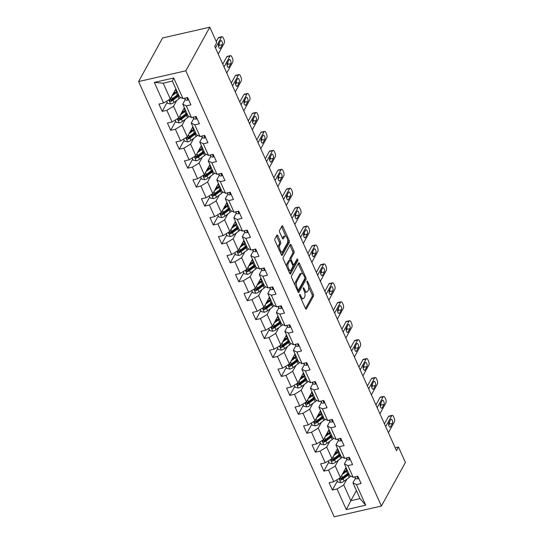 <?xml version="1.0" encoding="UTF-8"?>
<svg xmlns="http://www.w3.org/2000/svg" width="544" height="544" viewBox="0 0 544 544"><rect width="100%" height="100%" fill="white"/><g stroke="black" fill="none" stroke-linecap="round" stroke-linejoin="round"><path stroke-width="0.82" d="M299.69 294.481A0.993 0.422 77.1 0 0 299.785 295.814L305.476 308.475A1.414 0.598 77.1 0 0 306.184 309.142A1.414 0.598 77.1 0 0 306.401 308.951L313.466 296.113A1.414 0.598 77.1 0 0 313.324 294.209L307.632 281.547A0.993 0.422 77.1 0 0 307.136 281.085A0.993 0.422 77.1 0 0 306.986 281.214A0.993 0.422 77.1 0 0 307.088 282.547L307.822 284.186A4.536 1.918 77.1 0 1 308.278 290.278L307.693 291.353A4.536 1.918 77.1 0 1 306.986 291.965A4.536 1.918 77.1 0 1 304.722 289.823L303.987 288.184A0.993 0.422 77.1 0 0 303.491 287.715A0.993 0.422 77.1 0 0 303.334 287.851A0.993 0.422 77.1 0 0 303.436 289.184L304.171 290.822A4.536 1.918 77.1 0 1 304.633 296.915L304.042 297.983A4.536 1.918 77.1 0 1 303.334 298.595A4.536 1.918 77.1 0 1 301.07 296.453L300.336 294.814A0.993 0.422 77.1 0 0 299.839 294.345A0.993 0.422 77.1 0 0 299.69 294.481M277.807 235.715A1.414 0.598 77.1 0 0 277.093 235.049A1.414 0.598 77.1 0 0 276.876 235.239L274.897 238.843A1.414 0.598 77.1 0 0 275.04 240.747L281.357 254.803A1.414 0.598 77.1 0 0 282.064 255.469A1.414 0.598 77.1 0 0 282.282 255.279L289.347 242.44A1.414 0.598 77.1 0 0 289.204 240.536L282.887 226.481A1.414 0.598 77.1 0 0 282.18 225.814A1.414 0.598 77.1 0 0 281.955 226.005L279.562 230.357A1.414 0.598 77.1 0 0 279.704 232.261L282.411 238.272A1.414 0.598 77.1 0 0 283.118 238.945A1.414 0.598 77.1 0 0 283.336 238.755L284.526 236.592A3.794 1.605 77.1 0 1 285.117 236.082A3.794 1.605 77.1 0 1 287.3 238.619A3.794 1.605 77.1 0 1 287.388 242.971L282.737 251.423A3.794 1.605 77.1 0 1 282.152 251.933A3.794 1.605 77.1 0 1 279.97 249.397A3.794 1.605 77.1 0 1 279.874 245.045L280.65 243.637A1.414 0.598 77.1 0 0 280.507 241.733L277.807 235.715L276.529 236.008A1.414 0.598 77.1 0 0 276.495 235.933M381.419 506.029L405.402 462.427L398.473 447.018L396.474 450.65L214.73 46.247L216.73 42.616L209.8 27.2L185.817 70.795L381.419 506.029L334.2 516.8L138.598 81.573L185.817 70.795M291.543 275.89A1.414 0.598 77.1 0 0 291.686 277.794L298.01 291.856A1.414 0.598 77.1 0 0 298.717 292.522A1.414 0.598 77.1 0 0 298.935 292.332L306 279.494A1.414 0.598 77.1 0 0 305.857 277.59L299.533 263.534A1.414 0.598 77.1 0 0 298.826 262.861A1.414 0.598 77.1 0 0 298.608 263.051L291.543 275.89M289.68 273.326L283.363 259.27A1.414 0.598 77.1 0 1 283.22 257.366L290.285 244.528A1.414 0.598 77.1 0 1 290.503 244.338A1.414 0.598 77.1 0 1 291.21 245.004L293.916 251.022A1.414 0.598 77.1 0 1 294.059 252.926L291.196 258.135A1.414 0.598 77.1 0 0 291.339 260.039L293.128 264.03A1.414 0.598 77.1 0 0 293.835 264.697A1.414 0.598 77.1 0 0 294.059 264.506L297.038 259.087A0.993 0.422 77.1 0 1 297.194 258.951A0.993 0.422 77.1 0 1 297.765 259.617A0.993 0.422 77.1 0 1 297.792 260.753L290.612 273.809A1.414 0.598 77.1 0 1 290.387 273.999A1.414 0.598 77.1 0 1 289.68 273.326M167.178 102.326L162.194 111.377L166.852 110.316L172.094 121.965L167.436 123.032L170.707 130.315L175.365 129.248L180.601 140.903L175.943 141.964L179.214 149.246L183.872 148.186L189.108 159.834L184.45 160.895L187.721 168.178L192.379 167.117L197.622 178.765L192.964 179.833L196.234 187.116L200.892 186.048L206.128 197.703L201.47 198.764L204.741 206.047L209.399 204.986L214.635 216.634L209.977 217.695L213.255 224.978L217.906 223.917L223.149 235.572L218.491 236.633L221.762 243.916L226.42 242.848L231.656 254.504L226.998 255.564L230.268 262.847L234.926 261.786L240.162 273.435L235.504 274.502L238.782 281.778L243.44 280.718L248.676 292.373L244.018 293.434L247.289 300.716L251.947 299.649L257.183 311.304L252.525 312.365L255.796 319.648L260.454 318.587L265.69 330.235L261.032 331.303L264.309 338.579L268.967 337.518L274.203 349.173L269.545 350.234L272.816 357.517L277.474 356.456L282.71 368.104L278.052 369.165L281.323 376.448L285.981 375.387L291.217 387.036L286.559 388.103L289.836 395.386L294.494 394.318L299.73 405.974L295.072 407.034L298.343 414.317L303.001 413.256L308.237 424.905L303.579 425.966L306.85 433.248L311.508 432.188L316.744 443.836L312.086 444.904L315.364 452.186L320.022 451.119L325.258 462.774L320.6 463.835L323.87 471.118L328.528 470.057L333.764 481.705L329.106 482.766L332.377 490.049L337.035 488.988L346.31 509.619L365.704 505.192L360.019 498.596L352.927 482.82L355.47 478.196M162.194 111.377L158.923 104.094L163.581 103.034L154.312 82.402L173.706 77.976L182.981 98.607L187.639 97.546L190.91 104.829L186.252 105.89L191.488 117.545L196.146 116.477L199.417 123.76L194.759 124.821L199.995 136.476L204.653 135.415L207.93 142.698L203.272 143.759L208.508 155.407L213.166 154.346L216.437 161.629L211.779 162.69L217.015 174.345L221.673 173.278L224.944 180.56L220.286 181.628L225.522 193.276L230.18 192.216L233.458 199.498L228.8 200.559L234.036 212.208L238.694 211.147L241.964 218.43L237.306 219.49L242.542 231.146L247.2 230.078L250.471 237.361L245.813 238.428L251.049 250.077L255.707 249.016L258.985 256.299L254.327 257.36L259.563 269.008L264.221 267.947L267.492 275.23L262.834 276.291L268.07 287.946L272.728 286.878L275.998 294.161L271.34 295.229L276.576 306.877L281.234 305.816L284.512 313.099L279.854 314.16L285.09 325.808L289.748 324.748L293.019 332.03L288.361 333.091L293.597 344.746L298.255 343.686L301.526 350.962L296.868 352.029L302.104 363.678L306.762 362.617L310.039 369.9L305.381 370.96L310.617 382.616L315.275 381.548L318.546 388.831L313.888 389.892L319.124 401.547L323.782 400.486L327.053 407.762L322.395 408.83L327.631 420.478L332.289 419.417L335.566 426.7L330.908 427.761L336.144 439.416L340.802 438.348L344.073 445.631L339.415 446.692L344.651 458.347L349.309 457.286L352.58 464.569L347.922 465.63L353.158 477.278L357.816 476.218L361.094 483.5L356.436 484.561L365.704 505.192M184.368 107.76L178.792 117.898L173.556 106.243L176.766 100.416M185.293 99.525L182.743 104.149L187.979 115.797L191.488 117.545M173.556 106.243L166.852 110.316M178.792 117.898L172.094 121.965M186.252 105.89L182.743 104.149M192.882 126.698L187.306 136.83L182.07 125.181L185.273 119.347M193.8 118.456L191.257 123.08L196.493 134.735L199.995 136.476M182.07 125.181L175.365 129.248M187.306 136.83L180.601 140.903M194.759 124.821L191.257 123.08M201.389 145.629L195.813 155.761L190.577 144.112L193.78 138.285M202.307 137.394L199.764 142.018L205 153.666L208.508 155.407M190.577 144.112L183.872 148.186M195.813 155.761L189.108 159.834M203.272 143.759L199.764 142.018M209.896 164.56L204.32 174.699L199.084 163.044L202.293 157.216M210.82 156.325L208.27 160.949L213.513 172.598L217.015 174.345M199.084 163.044L192.379 167.117M204.32 174.699L197.622 178.765M211.779 162.69L208.27 160.949M218.409 183.498L212.833 193.63L207.597 181.982L210.8 176.147M219.327 175.256L216.784 179.88L222.02 191.536L225.522 193.276M207.597 181.982L200.892 186.048M212.833 193.63L206.128 197.703M220.286 181.628L216.784 179.88M226.916 202.429L221.34 212.561L216.104 200.913L219.314 195.085M227.834 194.194L225.291 198.818L230.527 210.467L234.036 212.208M216.104 200.913L209.399 204.986M221.34 212.561L214.635 216.634M228.8 200.559L225.291 198.818M235.423 221.36L229.847 231.499L224.611 219.844L227.82 214.016M236.348 213.126L233.798 217.75L239.04 229.405L242.542 231.146M224.611 219.844L217.906 223.917M229.847 231.499L223.149 235.572M237.306 219.49L233.798 217.75M243.936 240.298L238.36 250.43L233.124 238.782L236.327 232.954M244.854 232.057L242.311 236.681L247.547 248.336L251.049 250.077M233.124 238.782L226.42 242.848M238.36 250.43L231.656 254.504M245.813 238.428L242.311 236.681M252.443 259.23L246.867 269.368L241.631 257.713L244.841 251.886M253.361 250.995L250.818 255.619L256.054 267.267L259.563 269.008M241.631 257.713L234.926 261.786M246.867 269.368L240.162 273.435M254.327 257.36L250.818 255.619M260.95 278.168L255.374 288.3L250.138 276.644L253.348 270.817M261.875 269.926L259.325 274.55L264.568 286.205L268.07 287.946M250.138 276.644L243.44 280.718M255.374 288.3L248.676 292.373M262.834 276.291L259.325 274.55M269.464 297.099L263.888 307.231L258.652 295.582L261.854 289.755M270.382 288.857L267.838 293.488L273.074 305.136L276.576 306.877M258.652 295.582L251.947 299.649M263.888 307.231L257.183 311.304M271.34 295.229L267.838 293.488M277.97 316.03L272.394 326.169L267.158 314.514L270.368 308.686M278.888 307.795L276.345 312.419L281.581 324.068L285.09 325.808M267.158 314.514L260.454 318.587M272.394 326.169L265.69 330.235M279.854 314.16L276.345 312.419M286.477 334.968L280.901 345.1L275.665 333.452L278.875 327.617M287.402 326.726L284.852 331.35L290.095 343.006L293.597 344.746M275.665 333.452L268.967 337.518M280.901 345.1L274.203 349.173M288.361 333.091L284.852 331.35M294.991 353.899L289.415 364.031L284.179 352.383L287.382 346.555M295.909 345.658L293.366 350.288L298.602 361.937L302.104 363.678M284.179 352.383L277.474 356.456M289.415 364.031L282.71 368.104M296.868 352.029L293.366 350.288M303.498 372.83L297.922 382.969L292.686 371.314L295.895 365.486M304.416 364.596L301.872 369.22L307.108 380.868L310.617 382.616M292.686 371.314L285.981 375.387M297.922 382.969L291.217 387.036M305.381 370.96L301.872 369.22M312.004 391.768L306.428 401.9L301.192 390.252L304.402 384.418M312.929 383.527L310.386 388.151L315.622 399.806L319.124 401.547M301.192 390.252L294.494 394.318M306.428 401.9L299.73 405.974M313.888 389.892L310.386 388.151M320.518 410.7L314.942 420.832L309.706 409.183L312.909 403.356M321.436 402.465L318.893 407.089L324.129 418.737L327.631 420.478M309.706 409.183L303.001 413.256M314.942 420.832L308.237 424.905M322.395 408.83L318.893 407.089M329.025 429.631L323.449 439.77L318.213 428.114L321.422 422.287M329.943 421.396L327.4 426.02L332.636 437.668L336.144 439.416M318.213 428.114L311.508 432.188M323.449 439.77L316.744 443.836M330.908 427.761L327.4 426.02M337.532 448.569L331.956 458.701L326.72 447.052L329.929 441.218M338.456 440.327L335.913 444.951L341.149 456.606L344.651 458.347M326.72 447.052L320.022 451.119M331.956 458.701L325.258 462.774M339.415 446.692L335.913 444.951M346.045 467.5L340.469 477.632L335.233 465.984L338.436 460.156M346.963 459.265L344.42 463.889L349.656 475.538L353.158 477.278M335.233 465.984L328.528 470.057M340.469 477.632L333.764 481.705M347.922 465.63L344.42 463.889M356.408 490.559L350.832 500.698L343.74 484.915L346.95 479.087M343.74 484.915L337.035 488.988M360.019 498.596L350.832 500.698L346.31 509.619M356.436 484.561L352.927 482.82M209.8 27.2L162.581 37.971L138.598 81.573M398.473 447.018L395.182 447.766M182.981 98.607L179.472 96.866L172.38 81.09L163.193 83.184L170.286 98.96L175.862 88.828M173.706 77.976L172.38 81.09M163.193 83.184L154.312 82.402M170.286 98.96L163.581 103.034M337.362 480.998L332.377 490.049M328.848 462.067L323.87 471.118M320.341 443.129L315.364 452.186M311.834 424.198L306.85 433.248M303.321 405.266L298.343 414.317M294.814 386.328L289.836 395.386M286.307 367.397L281.323 376.448M277.794 348.459L272.816 357.517M269.287 329.528L264.309 338.579M260.78 310.597L255.796 319.648M252.266 291.659L247.289 300.716M243.76 272.728L238.782 281.778M235.253 253.796L230.268 262.847M226.739 234.858L221.762 243.916M218.232 215.927L213.255 224.978M209.726 196.996L204.741 206.047M201.212 178.058L196.234 187.116M192.705 159.127L187.721 168.178M184.198 140.196L179.214 149.246M175.685 121.258L170.707 130.315M301.002 298.513A4.536 1.918 77.1 0 0 302.063 298.887L303.334 298.595M304.538 291.781A4.536 1.918 77.1 0 0 305.708 292.25L306.986 291.965M305.51 308.543L312.188 296.405A1.414 0.598 77.1 0 0 312.045 294.501L308.577 286.776M302.736 273.782L298.262 263.82A1.414 0.598 77.1 0 0 298.228 263.752M298.044 291.924L304.722 279.786A1.414 0.598 77.1 0 0 304.803 278.63M297.969 289.544A0.993 0.422 77.1 0 0 298.466 290.013A0.993 0.422 77.1 0 0 298.615 289.877L304.817 278.61A0.993 0.422 77.1 0 0 304.715 277.277L303.94 275.55A4.536 1.918 77.1 0 0 301.675 273.408A4.536 1.918 77.1 0 0 300.968 274.02L296.732 281.724A4.536 1.918 77.1 0 0 297.194 287.817L297.969 289.544L297.065 289.748M301.675 273.408L300.397 273.7A4.536 1.918 77.1 0 0 299.696 274.312L300.968 274.02M295.161 285.518A4.536 1.918 77.1 0 1 295.46 282.016L299.696 274.312M286.681 266.655A3.794 1.605 77.1 0 1 286.946 263.826L288.218 263.534A3.794 1.605 77.1 0 0 288.313 267.886A3.794 1.605 77.1 0 0 290.496 270.422A3.794 1.605 77.1 0 0 291.088 269.912L292.726 266.934A1.414 0.598 77.1 0 0 292.584 265.03L290.788 261.038A1.414 0.598 77.1 0 0 290.081 260.365L290.061 260.331A1.414 0.598 77.1 0 1 289.918 258.427L292.781 253.218A1.414 0.598 77.1 0 0 292.638 251.314L289.932 245.296A1.414 0.598 77.1 0 0 289.898 245.222M289.714 273.401L296.514 261.045A0.993 0.422 77.1 0 0 296.521 260.025M288.381 270.443A3.794 1.605 77.1 0 0 289.218 270.708L290.496 270.422M286.946 263.826L288.585 260.848A1.414 0.598 77.1 0 1 288.803 260.658L290.081 260.365A1.414 0.598 77.1 0 0 289.857 260.556L288.218 263.534M278.324 248.05A3.794 1.605 77.1 0 1 278.603 245.337L279.378 243.93A1.414 0.598 77.1 0 0 279.235 242.026L276.529 236.008M280.092 251.994A3.794 1.605 77.1 0 0 280.874 252.219L282.152 251.933M285.117 236.082L283.839 236.375A3.794 1.605 77.1 0 0 283.247 236.885L284.526 236.592M282.445 238.347L283.247 236.885M285.899 236.314L281.608 226.773A1.414 0.598 77.1 0 0 281.574 226.698M281.391 254.878L288.068 242.733A1.414 0.598 77.1 0 0 287.926 240.829L287.667 240.258M336.838 479.842L337.824 482.025L340.918 482.657A3.828 1.489 -24.2 0 0 344.162 481.154L349.214 477.408A11.05 4.298 -24.2 0 0 350.785 476.102M344.944 471.464A5.27 2.047 155.8 0 1 343.883 471.424M342.169 474.538L346.487 471.335A11.05 4.298 -24.2 0 0 347.432 470.587M343.114 472.818L345.386 471.138A9.173 3.563 -24.2 0 0 347.031 469.703M348.466 472.892A11.05 4.298 155.8 0 1 347.521 473.64L342.468 477.394A3.828 1.489 155.8 0 1 340.231 478.584C339.402 479.414 339.619 479.896 340.891 480.039A3.828 1.489 -24.2 0 0 343.121 478.849L348.18 475.102A11.05 4.298 -24.2 0 0 349.126 474.354M346.766 469.975L346.317 468.976A9.173 3.563 155.8 0 1 346.691 468.948M348.724 473.47A9.173 3.563 155.8 0 1 347.079 474.898L342.02 478.645A1.952 0.755 155.8 0 1 341.462 478.999L340.891 480.039M345.726 468.078L346.283 468.037M346.317 468.976L345.188 469.057M340.231 478.584L339.762 478.965M385.689 426.659L391.68 415.772A2.89 1.224 77.1 0 1 392.129 415.385A2.89 1.224 77.1 0 1 393.57 416.752L394.114 417.962A2.89 1.224 77.1 0 1 394.407 421.845L388.416 432.725M392.129 415.385L388.933 416.112A2.89 1.224 -102.9 0 0 388.484 416.5L384.438 423.864M358.686 478.156L358.02 478.754A3.828 1.489 155.8 0 1 355.735 478.516L354.477 476.979M390.728 419.485A2.312 0.979 -102.9 0 1 391.088 419.172A2.312 0.979 -102.9 0 1 392.421 420.716A2.312 0.979 -102.9 0 1 392.476 423.368L390.558 426.856A2.312 0.979 -102.9 0 1 390.198 427.162A2.312 0.979 -102.9 0 1 388.865 425.619A2.312 0.979 -102.9 0 1 388.81 422.974L390.728 419.485M389.368 421.954A2.312 0.979 -102.9 0 1 389.286 424.096L388.729 425.109M328.331 460.904L329.31 463.094L332.411 463.719A3.828 1.489 -24.2 0 0 335.655 462.223L340.707 458.47A11.05 4.298 -24.2 0 0 342.271 457.164M336.437 452.526A5.27 2.047 155.8 0 1 335.376 452.492M333.662 455.607L337.98 452.404A11.05 4.298 -24.2 0 0 338.926 451.656M334.608 453.886L336.879 452.2A9.173 3.563 -24.2 0 0 338.524 450.772M339.959 453.961A11.05 4.298 155.8 0 1 339.014 454.709L333.962 458.456A3.828 1.489 155.8 0 1 331.724 459.653C330.895 460.482 331.112 460.965 332.377 461.108A3.828 1.489 -24.2 0 0 334.614 459.918L339.667 456.164A11.05 4.298 -24.2 0 0 340.612 455.416M338.259 451.044L337.804 450.038A9.173 3.563 155.8 0 1 338.184 450.017M340.218 454.532A9.173 3.563 155.8 0 1 338.565 455.967L333.513 459.714A1.952 0.755 155.8 0 1 332.955 460.061L332.377 461.108M337.219 449.147L337.776 449.099M337.804 450.038L336.675 450.126M331.724 459.653L331.255 460.027M319.818 441.973L320.804 444.156L323.898 444.788A3.828 1.489 -24.2 0 0 327.141 443.285L332.194 439.538A11.05 4.298 -24.2 0 0 333.764 438.233M327.93 433.595A5.27 2.047 155.8 0 1 326.869 433.554M325.149 436.676L329.467 433.473A11.05 4.298 -24.2 0 0 330.412 432.725M326.101 434.948L328.365 433.269A9.173 3.563 -24.2 0 0 330.018 431.841M331.452 435.03A11.05 4.298 155.8 0 1 330.507 435.778L325.455 439.525A3.828 1.489 155.8 0 1 323.218 440.715C322.388 441.544 322.606 442.034 323.87 442.177A3.828 1.489 -24.2 0 0 326.108 440.98L331.16 437.233A11.05 4.298 -24.2 0 0 332.105 436.485M329.746 432.106L329.297 431.106A9.173 3.563 155.8 0 1 329.678 431.086M331.704 435.601A9.173 3.563 155.8 0 1 330.058 437.029L325.006 440.783A1.952 0.755 155.8 0 1 324.448 441.13L323.87 442.177M328.705 430.209L329.263 430.168M329.297 431.106L328.168 431.188M323.218 440.715L322.748 441.096M377.182 407.721L383.166 396.841A2.89 1.224 77.1 0 1 383.615 396.454A2.89 1.224 77.1 0 1 385.057 397.814L385.608 399.031A2.89 1.224 77.1 0 1 385.893 402.907L379.909 413.794M383.615 396.454L380.426 397.181A2.89 1.224 -102.9 0 0 379.977 397.569L375.931 404.933M350.18 459.218L349.506 459.823A3.828 1.489 155.8 0 1 347.222 459.578L345.97 458.048M382.221 400.547A2.312 0.979 -102.9 0 1 382.582 400.241A2.312 0.979 -102.9 0 1 383.908 401.785A2.312 0.979 -102.9 0 1 383.969 404.43L382.044 407.918A2.312 0.979 -102.9 0 1 381.691 408.231A2.312 0.979 -102.9 0 1 380.358 406.688A2.312 0.979 -102.9 0 1 380.304 404.036L382.221 400.547M380.861 403.022A2.312 0.979 -102.9 0 1 380.773 405.164L380.215 406.178M368.676 388.79L374.66 377.91A2.89 1.224 77.1 0 1 375.108 377.522A2.89 1.224 77.1 0 1 376.55 378.882L377.094 380.093A2.89 1.224 77.1 0 1 377.386 383.976L371.402 394.856M375.108 377.522L371.919 378.25A2.89 1.224 -102.9 0 0 371.47 378.638L367.418 385.995M341.673 440.286L341 440.885A3.828 1.489 155.8 0 1 338.715 440.647L337.464 439.11M373.714 381.616A2.312 0.979 -102.9 0 1 374.068 381.303A2.312 0.979 -102.9 0 1 375.401 382.854A2.312 0.979 -102.9 0 1 375.455 385.499L373.538 388.987A2.312 0.979 -102.9 0 1 373.177 389.3A2.312 0.979 -102.9 0 1 371.851 387.75A2.312 0.979 -102.9 0 1 371.79 385.104L373.714 381.616M372.348 384.091A2.312 0.979 -102.9 0 1 372.266 386.226L371.708 387.24M311.311 423.035L312.297 425.224L315.391 425.857A3.828 1.489 -24.2 0 0 318.634 424.354L323.687 420.607A11.05 4.298 -24.2 0 0 325.258 419.295M319.416 414.657A5.27 2.047 155.8 0 1 318.356 414.623M316.642 417.738L320.96 414.535A11.05 4.298 -24.2 0 0 321.905 413.787M317.587 416.017L319.858 414.338A9.173 3.563 -24.2 0 0 321.504 412.903M322.939 416.092A11.05 4.298 155.8 0 1 321.994 416.84L316.941 420.594A3.828 1.489 155.8 0 1 314.704 421.784C313.874 422.613 314.092 423.096 315.364 423.239A3.828 1.489 -24.2 0 0 317.594 422.049L322.653 418.302A11.05 4.298 -24.2 0 0 323.592 417.554M321.239 413.175L320.79 412.168A9.173 3.563 155.8 0 1 321.164 412.148M323.197 416.67A9.173 3.563 155.8 0 1 321.552 418.098L316.492 421.845A1.952 0.755 155.8 0 1 315.935 422.192L315.364 423.239M320.198 411.278L320.756 411.237M320.79 412.168L319.661 412.257M314.704 421.784L314.235 422.164M302.804 404.104L303.783 406.286L306.884 406.919A3.828 1.489 -24.2 0 0 310.121 405.423L315.18 401.669A11.05 4.298 -24.2 0 0 316.744 400.364M310.91 395.726A5.27 2.047 155.8 0 1 309.849 395.692M308.135 398.806L312.453 395.604A11.05 4.298 -24.2 0 0 313.392 394.856M309.08 397.086L311.352 395.4A9.173 3.563 -24.2 0 0 312.997 393.972M314.432 397.161A11.05 4.298 155.8 0 1 313.487 397.909L308.434 401.656A3.828 1.489 155.8 0 1 306.197 402.852C305.368 403.675 305.585 404.165 306.85 404.308A3.828 1.489 -24.2 0 0 309.087 403.118L314.14 399.364A11.05 4.298 -24.2 0 0 315.085 398.616M312.732 394.244L312.276 393.237A9.173 3.563 155.8 0 1 312.657 393.217M314.69 397.732A9.173 3.563 155.8 0 1 313.038 399.167L307.986 402.914A1.952 0.755 155.8 0 1 307.428 403.26L306.85 404.308M311.692 392.346L312.249 392.299M312.276 393.237L311.148 393.326M306.197 402.852L305.728 403.226M294.29 385.172L295.276 387.355L298.37 387.988A3.828 1.489 -24.2 0 0 301.614 386.485L306.666 382.738A11.05 4.298 -24.2 0 0 308.237 381.432M302.403 376.795A5.27 2.047 155.8 0 1 301.342 376.754M299.622 379.875L303.94 376.672A11.05 4.298 -24.2 0 0 304.885 375.924M300.574 378.148L302.838 376.468A9.173 3.563 -24.2 0 0 304.49 375.04M305.925 378.23A11.05 4.298 155.8 0 1 304.98 378.978L299.921 382.724A3.828 1.489 155.8 0 1 297.69 383.914C296.861 384.744 297.078 385.234 298.343 385.376A3.828 1.489 -24.2 0 0 300.58 384.18L305.633 380.433A11.05 4.298 -24.2 0 0 306.578 379.685M304.218 375.306L303.77 374.306A9.173 3.563 155.8 0 1 304.15 374.279M306.177 378.801A9.173 3.563 155.8 0 1 304.531 380.229L299.479 383.982A1.952 0.755 155.8 0 1 298.921 384.329L298.343 385.376M303.178 373.408L303.736 373.368M303.77 374.306L302.641 374.388M297.69 383.914L297.221 384.295M360.162 369.852L366.153 358.972A2.89 1.224 77.1 0 1 366.602 358.584A2.89 1.224 77.1 0 1 368.043 359.951L368.587 361.162A2.89 1.224 77.1 0 1 368.88 365.044L362.889 375.924M366.602 358.584L363.406 359.312A2.89 1.224 -102.9 0 0 362.957 359.7L358.911 367.064M333.159 421.355L332.493 421.954A3.828 1.489 155.8 0 1 330.208 421.716L328.95 420.179M365.201 362.685A2.312 0.979 -102.9 0 1 365.561 362.372A2.312 0.979 -102.9 0 1 366.894 363.916A2.312 0.979 -102.9 0 1 366.948 366.568L365.031 370.056A2.312 0.979 -102.9 0 1 364.67 370.362A2.312 0.979 -102.9 0 1 363.338 368.818A2.312 0.979 -102.9 0 1 363.283 366.173L365.201 362.685M363.841 365.153A2.312 0.979 -102.9 0 1 363.759 367.295L363.202 368.308M351.655 350.921L357.639 340.041A2.89 1.224 77.1 0 1 358.088 339.653A2.89 1.224 77.1 0 1 359.53 341.013L360.08 342.23A2.89 1.224 77.1 0 1 360.366 346.106L354.382 356.993M358.088 339.653L354.899 340.381A2.89 1.224 -102.9 0 0 354.45 340.768L350.404 348.133M324.652 402.417L323.979 403.016A3.828 1.489 155.8 0 1 321.694 402.778L320.443 401.248M356.694 343.747A2.312 0.979 -102.9 0 1 357.054 343.441A2.312 0.979 -102.9 0 1 358.38 344.984A2.312 0.979 -102.9 0 1 358.442 347.63L356.517 351.118A2.312 0.979 -102.9 0 1 356.164 351.431A2.312 0.979 -102.9 0 1 354.831 349.887A2.312 0.979 -102.9 0 1 354.776 347.235L356.694 343.747M355.334 346.222A2.312 0.979 -102.9 0 1 355.246 348.357L354.688 349.377M343.148 331.99L349.132 321.11A2.89 1.224 77.1 0 1 349.581 320.715A2.89 1.224 77.1 0 1 351.023 322.082L351.567 323.292A2.89 1.224 77.1 0 1 351.859 327.175L345.875 338.055M349.581 320.715L346.392 321.443A2.89 1.224 -102.9 0 0 345.943 321.837L341.89 329.195M316.146 383.486L315.472 384.084A3.828 1.489 155.8 0 1 313.188 383.846L311.936 382.31M348.187 324.816A2.312 0.979 -102.9 0 1 348.541 324.503A2.312 0.979 -102.9 0 1 349.874 326.046A2.312 0.979 -102.9 0 1 349.928 328.698L348.01 332.187A2.312 0.979 -102.9 0 1 347.65 332.5A2.312 0.979 -102.9 0 1 346.324 330.949A2.312 0.979 -102.9 0 1 346.263 328.304L348.187 324.816M346.82 327.291A2.312 0.979 -102.9 0 1 346.739 329.426L346.181 330.439M285.784 366.234L286.77 368.424L289.864 369.056A3.828 1.489 -24.2 0 0 293.107 367.554L298.16 363.807A11.05 4.298 -24.2 0 0 299.73 362.494M293.889 357.857A5.27 2.047 155.8 0 1 292.828 357.823M291.115 360.937L295.433 357.734A11.05 4.298 -24.2 0 0 296.378 356.986M292.06 359.217L294.331 357.537A9.173 3.563 -24.2 0 0 295.977 356.102M297.412 359.292A11.05 4.298 155.8 0 1 296.466 360.04L291.414 363.793A3.828 1.489 155.8 0 1 289.177 364.983C288.347 365.813 288.565 366.296 289.836 366.438A3.828 1.489 -24.2 0 0 292.067 365.248L297.126 361.502A11.05 4.298 -24.2 0 0 298.064 360.754M295.712 356.374L295.263 355.368A9.173 3.563 155.8 0 1 295.637 355.348M297.67 359.87A9.173 3.563 155.8 0 1 296.024 361.298L290.965 365.044A1.952 0.755 155.8 0 1 290.408 365.391L289.836 366.438M294.671 354.477L295.229 354.436M295.263 355.368L294.134 355.456M289.177 364.983L288.708 365.364M334.635 313.052L340.626 302.172A2.89 1.224 77.1 0 1 341.074 301.784A2.89 1.224 77.1 0 1 342.516 303.151L343.06 304.361A2.89 1.224 77.1 0 1 343.352 308.244L337.362 319.124M341.074 301.784L337.878 302.512A2.89 1.224 -102.9 0 0 337.43 302.899L333.384 310.264M307.632 364.555L306.966 365.153A3.828 1.489 155.8 0 1 304.681 364.915L303.423 363.378M339.674 305.884A2.312 0.979 -102.9 0 1 340.034 305.572A2.312 0.979 -102.9 0 1 341.36 307.115A2.312 0.979 -102.9 0 1 341.421 309.767L339.504 313.256A2.312 0.979 -102.9 0 1 339.143 313.562A2.312 0.979 -102.9 0 1 337.81 312.018A2.312 0.979 -102.9 0 1 337.756 309.366L339.674 305.884M338.314 308.353A2.312 0.979 -102.9 0 1 338.232 310.495L337.674 311.508M277.277 347.303L278.256 349.486L281.357 350.118A3.828 1.489 -24.2 0 0 284.594 348.622L289.653 344.869A11.05 4.298 -24.2 0 0 291.217 343.563M284.913 337.81L285.41 338.905A5.27 2.047 155.8 0 1 284.322 338.885M282.608 342.006L286.926 338.803A11.05 4.298 -24.2 0 0 287.864 338.055M283.553 340.286L285.824 338.599A9.173 3.563 -24.2 0 0 287.47 337.171M288.905 340.36A11.05 4.298 155.8 0 1 287.96 341.108L282.907 344.855A3.828 1.489 155.8 0 1 280.67 346.052C279.84 346.875 280.058 347.364 281.323 347.507A3.828 1.489 -24.2 0 0 283.56 346.317L288.612 342.564A11.05 4.298 -24.2 0 0 289.558 341.816M287.198 337.443L286.749 336.437A9.173 3.563 155.8 0 1 287.13 336.416M289.163 340.932A9.173 3.563 155.8 0 1 287.511 342.366L282.458 346.113A1.952 0.755 155.8 0 1 281.901 346.46L281.323 347.507M286.164 335.539L286.722 335.498M286.749 336.437L285.62 336.525M280.67 346.052L280.201 346.426M326.128 294.12L332.112 283.24A2.89 1.224 77.1 0 1 332.561 282.853A2.89 1.224 77.1 0 1 334.002 284.213L334.546 285.43A2.89 1.224 77.1 0 1 334.839 289.306L328.855 300.186M332.561 282.853L329.372 283.58A2.89 1.224 -102.9 0 0 328.923 283.968L324.87 291.332M299.125 345.617L298.452 346.215A3.828 1.489 155.8 0 1 296.167 345.977L294.916 344.447M331.167 286.946A2.312 0.979 -102.9 0 1 331.527 286.634A2.312 0.979 -102.9 0 1 332.853 288.184A2.312 0.979 -102.9 0 1 332.914 290.829L330.99 294.318A2.312 0.979 -102.9 0 1 330.636 294.63A2.312 0.979 -102.9 0 1 329.304 293.087A2.312 0.979 -102.9 0 1 329.249 290.435L331.167 286.946M329.807 289.422A2.312 0.979 -102.9 0 1 329.718 291.557L329.161 292.577M268.763 328.372L269.749 330.555L272.843 331.187A3.828 1.489 -24.2 0 0 276.087 329.684L281.139 325.938A11.05 4.298 -24.2 0 0 282.71 324.632M276.876 319.994A5.27 2.047 155.8 0 1 275.815 319.954M274.094 323.075L278.412 319.872A11.05 4.298 -24.2 0 0 279.358 319.124M275.046 321.348L277.311 319.668A9.173 3.563 -24.2 0 0 278.963 318.24M280.398 321.429A11.05 4.298 155.8 0 1 279.453 322.177L274.394 325.924A3.828 1.489 155.8 0 1 272.163 327.114C271.334 327.944 271.551 328.426 272.816 328.569A3.828 1.489 -24.2 0 0 275.053 327.379L280.106 323.632A11.05 4.298 -24.2 0 0 281.051 322.884M278.691 318.505L278.242 317.506A9.173 3.563 155.8 0 1 278.623 317.478M280.65 322A9.173 3.563 155.8 0 1 279.004 323.428L273.952 327.182A1.952 0.755 155.8 0 1 273.394 327.529L272.816 328.569M277.651 316.608L278.208 316.567M278.242 317.506L277.114 317.587M272.163 327.114L271.694 327.495M317.621 275.189L323.605 264.309A2.89 1.224 77.1 0 1 324.054 263.915A2.89 1.224 77.1 0 1 325.496 265.282L326.04 266.492A2.89 1.224 77.1 0 1 326.332 270.375L320.348 281.255M324.054 263.915L320.865 264.642A2.89 1.224 -102.9 0 0 320.416 265.037L316.363 272.394M290.618 326.686L289.945 327.284A3.828 1.489 155.8 0 1 287.66 327.046L286.409 325.509M322.66 268.015A2.312 0.979 -102.9 0 1 323.014 267.702A2.312 0.979 -102.9 0 1 324.346 269.246A2.312 0.979 -102.9 0 1 324.401 271.898L322.483 275.386A2.312 0.979 -102.9 0 1 322.123 275.699A2.312 0.979 -102.9 0 1 320.797 274.149A2.312 0.979 -102.9 0 1 320.736 271.504L322.66 268.015M321.293 270.49A2.312 0.979 -102.9 0 1 321.212 272.626L320.654 273.639M260.256 309.434L261.236 311.624L264.336 312.249A3.828 1.489 -24.2 0 0 267.58 310.753L272.632 307.006A11.05 4.298 -24.2 0 0 274.203 305.694M268.362 301.056A5.27 2.047 155.8 0 1 267.301 301.022M265.588 304.137L269.906 300.934A11.05 4.298 -24.2 0 0 270.851 300.186M266.533 302.416L268.804 300.73A9.173 3.563 -24.2 0 0 270.45 299.302M271.884 302.491A11.05 4.298 155.8 0 1 270.939 303.239L265.887 306.993A3.828 1.489 155.8 0 1 263.65 308.183C262.82 309.012 263.038 309.495 264.309 309.638A3.828 1.489 -24.2 0 0 266.54 308.448L271.599 304.694A11.05 4.298 -24.2 0 0 272.537 303.946M270.184 299.574L269.729 298.568A9.173 3.563 155.8 0 1 270.11 298.547M272.143 303.069A9.173 3.563 155.8 0 1 270.497 304.497L265.438 308.244A1.952 0.755 155.8 0 1 264.88 308.591L264.309 309.638M269.144 297.677L269.702 297.636M269.729 298.568L268.607 298.656M263.65 308.183L263.18 308.564M309.108 256.251L315.098 245.371A2.89 1.224 77.1 0 1 315.547 244.984A2.89 1.224 77.1 0 1 316.989 246.344L317.533 247.561A2.89 1.224 77.1 0 1 317.825 251.444L311.834 262.324M315.547 244.984L312.351 245.711A2.89 1.224 -102.9 0 0 311.902 246.099L307.856 253.463M282.105 307.754L281.438 308.353A3.828 1.489 155.8 0 1 279.154 308.115L277.896 306.578M314.146 249.077A2.312 0.979 -102.9 0 1 314.507 248.771A2.312 0.979 -102.9 0 1 315.833 250.315A2.312 0.979 -102.9 0 1 315.894 252.967L313.976 256.455A2.312 0.979 -102.9 0 1 313.616 256.761A2.312 0.979 -102.9 0 1 312.283 255.218A2.312 0.979 -102.9 0 1 312.229 252.566L314.146 249.077M312.786 251.552A2.312 0.979 -102.9 0 1 312.705 253.694L312.147 254.708M251.75 290.503L252.729 292.686L255.83 293.318A3.828 1.489 -24.2 0 0 259.066 291.822L264.126 288.068A11.05 4.298 -24.2 0 0 265.69 286.763M259.855 282.125A5.27 2.047 155.8 0 1 258.794 282.084M257.081 285.206L261.399 282.003A11.05 4.298 -24.2 0 0 262.337 281.255M258.026 283.485L260.297 281.799A9.173 3.563 -24.2 0 0 261.943 280.371M263.378 283.56A11.05 4.298 155.8 0 1 262.432 284.308L257.38 288.055A3.828 1.489 155.8 0 1 255.143 289.252C254.313 290.074 254.531 290.564 255.796 290.707A3.828 1.489 -24.2 0 0 258.033 289.51L263.085 285.763A11.05 4.298 -24.2 0 0 264.03 285.015M261.671 280.643L261.222 279.636A9.173 3.563 155.8 0 1 261.603 279.616M263.636 284.131A9.173 3.563 155.8 0 1 261.984 285.559L256.931 289.313A1.952 0.755 155.8 0 1 256.374 289.66L255.796 290.707M260.637 278.739L261.195 278.698M261.222 279.636L260.093 279.725M255.143 289.252L254.674 289.626M300.601 237.32L306.585 226.44A2.89 1.224 77.1 0 1 307.034 226.052A2.89 1.224 77.1 0 1 308.475 227.412L309.019 228.63A2.89 1.224 77.1 0 1 309.312 232.506L303.328 243.386M307.034 226.052L303.844 226.78A2.89 1.224 -102.9 0 0 303.396 227.168L299.343 234.532M273.598 288.816L272.925 289.415A3.828 1.489 155.8 0 1 270.64 289.177L269.389 287.647M305.64 230.146A2.312 0.979 -102.9 0 1 306 229.833A2.312 0.979 -102.9 0 1 307.326 231.384A2.312 0.979 -102.9 0 1 307.387 234.029L305.463 237.517A2.312 0.979 -102.9 0 1 305.109 237.83A2.312 0.979 -102.9 0 1 303.776 236.286A2.312 0.979 -102.9 0 1 303.722 233.634L305.64 230.146M304.28 232.621A2.312 0.979 -102.9 0 1 304.191 234.756L303.634 235.77M243.236 271.572L244.222 273.754L247.316 274.387A3.828 1.489 -24.2 0 0 250.56 272.884L255.612 269.137A11.05 4.298 -24.2 0 0 257.183 267.832M251.348 263.194A5.27 2.047 155.8 0 1 250.288 263.153M248.567 266.268L252.885 263.065A11.05 4.298 -24.2 0 0 253.83 262.317M249.519 264.547L251.784 262.868A9.173 3.563 -24.2 0 0 253.436 261.44M254.871 264.629A11.05 4.298 155.8 0 1 253.926 265.377L248.866 269.124A3.828 1.489 155.8 0 1 246.636 270.314C245.806 271.143 246.024 271.626 247.289 271.769A3.828 1.489 -24.2 0 0 249.526 270.579L254.578 266.832A11.05 4.298 -24.2 0 0 255.524 266.084M253.164 261.705L252.715 260.705A9.173 3.563 155.8 0 1 253.096 260.678M255.122 265.2A9.173 3.563 155.8 0 1 253.477 266.628L248.424 270.375A1.952 0.755 155.8 0 1 247.867 270.728L247.289 271.769M252.124 259.808L252.681 259.767M252.715 260.705L251.586 260.787M246.636 270.314L246.167 270.694M292.094 218.389L298.078 207.502A2.89 1.224 77.1 0 1 298.527 207.114A2.89 1.224 77.1 0 1 299.968 208.481L300.512 209.692A2.89 1.224 77.1 0 1 300.805 213.574L294.821 224.454M298.527 207.114L295.338 207.842A2.89 1.224 -102.9 0 0 294.889 208.236L290.836 215.594M265.091 269.885L264.418 270.484A3.828 1.489 155.8 0 1 262.133 270.246L260.882 268.709M297.126 211.215A2.312 0.979 -102.9 0 1 297.486 210.902A2.312 0.979 -102.9 0 1 298.819 212.446A2.312 0.979 -102.9 0 1 298.874 215.098L296.956 218.586A2.312 0.979 -102.9 0 1 296.596 218.899A2.312 0.979 -102.9 0 1 295.27 217.348A2.312 0.979 -102.9 0 1 295.208 214.703L297.126 211.215M295.766 213.69A2.312 0.979 -102.9 0 1 295.684 215.825L295.127 216.838M234.729 252.634L235.708 254.823L238.809 255.449A3.828 1.489 -24.2 0 0 242.053 253.953L247.105 250.206A11.05 4.298 -24.2 0 0 248.676 248.894M242.835 244.256A5.27 2.047 155.8 0 1 241.774 244.222M240.06 247.336L244.378 244.134A11.05 4.298 -24.2 0 0 245.324 243.386M241.006 245.616L243.277 243.93A9.173 3.563 -24.2 0 0 244.922 242.502M246.357 245.691A11.05 4.298 155.8 0 1 245.412 246.439L240.36 250.192A3.828 1.489 155.8 0 1 238.122 251.382C237.293 252.212 237.51 252.695 238.782 252.838A3.828 1.489 -24.2 0 0 241.012 251.648L246.072 247.894A11.05 4.298 -24.2 0 0 247.01 247.146M244.657 242.774L244.202 241.767A9.173 3.563 155.8 0 1 244.582 241.747M246.616 246.262A9.173 3.563 155.8 0 1 244.97 247.697L239.911 251.444A1.952 0.755 155.8 0 1 239.353 251.79L238.782 252.838M243.617 240.876L244.174 240.829M244.202 241.767L243.08 241.856M238.122 251.382L237.653 251.763M283.58 199.451L289.571 188.571A2.89 1.224 77.1 0 1 290.02 188.183A2.89 1.224 77.1 0 1 291.462 189.543L292.006 190.76A2.89 1.224 77.1 0 1 292.298 194.643L286.307 205.523M290.02 188.183L286.824 188.911A2.89 1.224 -102.9 0 0 286.375 189.298L282.329 196.663M256.578 250.947L255.911 251.552A3.828 1.489 155.8 0 1 253.626 251.314L252.368 249.778M288.619 192.277A2.312 0.979 -102.9 0 1 288.98 191.971A2.312 0.979 -102.9 0 1 290.306 193.514A2.312 0.979 -102.9 0 1 290.367 196.166L288.449 199.648A2.312 0.979 -102.9 0 1 288.089 199.961A2.312 0.979 -102.9 0 1 286.756 198.417A2.312 0.979 -102.9 0 1 286.702 195.765L288.619 192.277M287.259 194.752A2.312 0.979 -102.9 0 1 287.178 196.894L286.62 197.907M226.222 233.702L227.202 235.885L230.302 236.518A3.828 1.489 -24.2 0 0 233.539 235.022L238.598 231.268A11.05 4.298 -24.2 0 0 240.162 229.962M234.328 225.325A5.27 2.047 155.8 0 1 233.267 225.284M231.554 228.405L235.872 225.202A11.05 4.298 -24.2 0 0 236.81 224.454M232.499 226.685L234.77 224.998A9.173 3.563 -24.2 0 0 236.416 223.57M237.85 226.76A11.05 4.298 155.8 0 1 236.905 227.508L231.853 231.254A3.828 1.489 155.8 0 1 229.616 232.444C228.786 233.274 229.004 233.764 230.268 233.906A3.828 1.489 -24.2 0 0 232.506 232.71L237.558 228.963A11.05 4.298 -24.2 0 0 238.503 228.215M236.144 223.836L235.695 222.836A9.173 3.563 155.8 0 1 236.076 222.816M238.109 227.331A9.173 3.563 155.8 0 1 236.456 228.759L231.404 232.512A1.952 0.755 155.8 0 1 230.846 232.859L230.268 233.906M235.11 221.938L235.668 221.898M235.695 222.836L234.566 222.924M229.616 232.444L229.146 232.825M275.074 180.52L281.058 169.64A2.89 1.224 77.1 0 1 281.506 169.252A2.89 1.224 77.1 0 1 282.948 170.612L283.492 171.829A2.89 1.224 77.1 0 1 283.784 175.705L277.8 186.585M281.506 169.252L278.317 169.98A2.89 1.224 -102.9 0 0 277.868 170.367L273.816 177.725M248.071 232.016L247.398 232.614A3.828 1.489 155.8 0 1 245.113 232.376L243.862 230.84M280.112 173.346A2.312 0.979 -102.9 0 1 280.473 173.033A2.312 0.979 -102.9 0 1 281.799 174.583A2.312 0.979 -102.9 0 1 281.853 177.228L279.936 180.717A2.312 0.979 -102.9 0 1 279.582 181.03A2.312 0.979 -102.9 0 1 278.249 179.486A2.312 0.979 -102.9 0 1 278.195 176.834L280.112 173.346M278.752 175.821A2.312 0.979 -102.9 0 1 278.664 177.956L278.106 178.969M217.709 214.771L218.695 216.954L221.789 217.586A3.828 1.489 -24.2 0 0 225.032 216.084L230.085 212.337A11.05 4.298 -24.2 0 0 231.656 211.031M225.821 206.394A5.27 2.047 155.8 0 1 224.76 206.353M223.04 209.467L227.358 206.264A11.05 4.298 -24.2 0 0 228.303 205.516M223.992 207.747L226.256 206.067A9.173 3.563 -24.2 0 0 227.909 204.632M229.344 207.828A11.05 4.298 155.8 0 1 228.398 208.57L223.339 212.323A3.828 1.489 155.8 0 1 221.109 213.513C220.279 214.343 220.497 214.826 221.762 214.968A3.828 1.489 -24.2 0 0 223.999 213.778L229.051 210.032A11.05 4.298 -24.2 0 0 229.996 209.284M227.637 204.904L227.188 203.905A9.173 3.563 155.8 0 1 227.569 203.878M229.595 208.4A9.173 3.563 155.8 0 1 227.95 209.828L222.897 213.574A1.952 0.755 155.8 0 1 222.34 213.928L221.762 214.968M226.596 203.007L227.154 202.966M227.188 203.905L226.059 203.986M221.109 213.513L220.64 213.894M266.567 161.588L272.551 150.702A2.89 1.224 77.1 0 1 273 150.314A2.89 1.224 77.1 0 1 274.441 151.681L274.985 152.891A2.89 1.224 77.1 0 1 275.278 156.774L269.294 167.654M273 150.314L269.81 151.042A2.89 1.224 -102.9 0 0 269.362 151.429L265.309 158.794M239.564 213.085L238.891 213.683A3.828 1.489 155.8 0 1 236.606 213.445L235.355 211.908M271.599 154.414A2.312 0.979 -102.9 0 1 271.959 154.102A2.312 0.979 -102.9 0 1 273.292 155.645A2.312 0.979 -102.9 0 1 273.346 158.297L271.429 161.786A2.312 0.979 -102.9 0 1 271.068 162.092A2.312 0.979 -102.9 0 1 269.742 160.548A2.312 0.979 -102.9 0 1 269.681 157.903L271.599 154.414M270.239 156.883A2.312 0.979 -102.9 0 1 270.157 159.025L269.6 160.038M209.202 195.833L210.181 198.023L213.282 198.648A3.828 1.489 -24.2 0 0 216.526 197.152L221.578 193.399A11.05 4.298 -24.2 0 0 223.149 192.093M217.308 187.456A5.27 2.047 155.8 0 1 216.247 187.422M214.533 190.536L218.851 187.333A11.05 4.298 -24.2 0 0 219.796 186.585M215.478 188.816L217.75 187.129A9.173 3.563 -24.2 0 0 219.395 185.701M220.83 188.89A11.05 4.298 155.8 0 1 219.885 189.638L214.832 193.392A3.828 1.489 155.8 0 1 212.595 194.582C211.766 195.412 211.983 195.894 213.255 196.037A3.828 1.489 -24.2 0 0 215.485 194.847L220.544 191.094A11.05 4.298 -24.2 0 0 221.483 190.346M219.13 185.973L218.674 184.967A9.173 3.563 155.8 0 1 219.055 184.946M221.088 189.462A9.173 3.563 155.8 0 1 219.443 190.896L214.384 194.643A1.952 0.755 155.8 0 1 213.826 194.99L213.255 196.037M218.09 184.076L218.647 184.028M218.674 184.967L217.552 185.055M212.595 194.582L212.126 194.963M258.053 142.65L264.044 131.77A2.89 1.224 77.1 0 1 264.493 131.383A2.89 1.224 77.1 0 1 265.934 132.743L266.478 133.96A2.89 1.224 77.1 0 1 266.771 137.836L260.78 148.723M264.493 131.383L261.297 132.11A2.89 1.224 -102.9 0 0 260.848 132.498L256.802 139.862M231.05 194.147L230.384 194.752A3.828 1.489 155.8 0 1 228.099 194.514L226.841 192.977M263.092 135.476A2.312 0.979 -102.9 0 1 263.452 135.17A2.312 0.979 -102.9 0 1 264.778 136.714A2.312 0.979 -102.9 0 1 264.84 139.366L262.922 142.848A2.312 0.979 -102.9 0 1 262.562 143.16A2.312 0.979 -102.9 0 1 261.229 141.617A2.312 0.979 -102.9 0 1 261.174 138.965L263.092 135.476M261.732 137.952A2.312 0.979 -102.9 0 1 261.65 140.094L261.093 141.107M200.695 176.902L201.674 179.085L204.775 179.717A3.828 1.489 -24.2 0 0 208.012 178.214L213.071 174.468A11.05 4.298 -24.2 0 0 214.635 173.162M208.801 168.524A5.27 2.047 155.8 0 1 207.74 168.484M206.026 171.605L210.344 168.402A11.05 4.298 -24.2 0 0 211.283 167.654M206.972 169.878L209.243 168.198A9.173 3.563 -24.2 0 0 210.888 166.77M212.323 169.959A11.05 4.298 155.8 0 1 211.378 170.707L206.326 174.454A3.828 1.489 155.8 0 1 204.088 175.644C203.259 176.474 203.476 176.963 204.741 177.106A3.828 1.489 -24.2 0 0 206.978 175.909L212.031 172.162A11.05 4.298 -24.2 0 0 212.976 171.414M210.616 167.035L210.168 166.036A9.173 3.563 155.8 0 1 210.548 166.015M212.582 170.53A9.173 3.563 155.8 0 1 210.929 171.958L205.877 175.712A1.952 0.755 155.8 0 1 205.319 176.059L204.741 177.106M209.583 165.138L210.14 165.097M210.168 166.036L209.039 166.117M204.088 175.644L203.619 176.025M249.546 123.719L255.53 112.839A2.89 1.224 77.1 0 1 255.979 112.452A2.89 1.224 77.1 0 1 257.421 113.812L257.965 115.022A2.89 1.224 77.1 0 1 258.257 118.905L252.273 129.785M255.979 112.452L252.79 113.179A2.89 1.224 -102.9 0 0 252.341 113.567L248.288 120.924M222.544 175.216L221.87 175.814A3.828 1.489 155.8 0 1 219.586 175.576L218.334 174.039M254.585 116.545A2.312 0.979 -102.9 0 1 254.946 116.232A2.312 0.979 -102.9 0 1 256.272 117.783A2.312 0.979 -102.9 0 1 256.326 120.428L254.408 123.916A2.312 0.979 -102.9 0 1 254.055 124.229A2.312 0.979 -102.9 0 1 252.722 122.679A2.312 0.979 -102.9 0 1 252.668 120.034L254.585 116.545M253.225 119.02A2.312 0.979 -102.9 0 1 253.137 121.156L252.579 122.169M192.182 157.964L193.168 160.154L196.262 160.786A3.828 1.489 -24.2 0 0 199.505 159.283L204.558 155.536A11.05 4.298 -24.2 0 0 206.128 154.224M200.294 149.586A5.27 2.047 155.8 0 1 199.233 149.552M197.513 152.667L201.831 149.464A11.05 4.298 -24.2 0 0 202.776 148.716M198.465 150.946L200.729 149.267A9.173 3.563 -24.2 0 0 202.382 147.832M203.81 151.021A11.05 4.298 155.8 0 1 202.871 151.769L197.812 155.523A3.828 1.489 155.8 0 1 195.582 156.713C194.745 157.542 194.97 158.025 196.234 158.168A3.828 1.489 -24.2 0 0 198.472 156.978L203.524 153.231A11.05 4.298 -24.2 0 0 204.469 152.483M202.11 148.104L201.661 147.098A9.173 3.563 155.8 0 1 202.042 147.077M204.068 151.599A9.173 3.563 155.8 0 1 202.422 153.027L197.37 156.774A1.952 0.755 155.8 0 1 196.812 157.121L196.234 158.168M201.069 146.207L201.627 146.166M201.661 147.098L200.532 147.186M195.582 156.713L195.112 157.094M241.04 104.788L247.024 93.901A2.89 1.224 77.1 0 1 247.472 93.514A2.89 1.224 77.1 0 1 248.914 94.88L249.458 96.091A2.89 1.224 77.1 0 1 249.75 99.974L243.766 110.854M247.472 93.514L244.283 94.241A2.89 1.224 -102.9 0 0 243.834 94.629L239.782 101.993M214.037 156.284L213.364 156.883A3.828 1.489 155.8 0 1 211.079 156.645L209.828 155.108M246.072 97.614A2.312 0.979 -102.9 0 1 246.432 97.301A2.312 0.979 -102.9 0 1 247.765 98.845A2.312 0.979 -102.9 0 1 247.819 101.497L245.902 104.985A2.312 0.979 -102.9 0 1 245.541 105.291A2.312 0.979 -102.9 0 1 244.215 103.748A2.312 0.979 -102.9 0 1 244.154 101.102L246.072 97.614M244.712 100.082A2.312 0.979 -102.9 0 1 244.63 102.224L244.072 103.238M183.675 139.033L184.654 141.216L187.755 141.848A3.828 1.489 -24.2 0 0 190.998 140.352L196.051 136.598A11.05 4.298 -24.2 0 0 197.622 135.293M191.78 130.655A5.27 2.047 155.8 0 1 190.72 130.621M189.006 133.736L193.324 130.533A11.05 4.298 -24.2 0 0 194.269 129.785M189.951 132.015L192.222 130.329A9.173 3.563 -24.2 0 0 193.868 128.901M195.303 132.09A11.05 4.298 155.8 0 1 194.358 132.838L189.305 136.585A3.828 1.489 155.8 0 1 187.068 137.782C186.238 138.604 186.456 139.094 187.728 139.237A3.828 1.489 -24.2 0 0 189.958 138.047L195.017 134.293A11.05 4.298 -24.2 0 0 195.956 133.545M193.603 129.173L193.147 128.166A9.173 3.563 155.8 0 1 193.528 128.146M195.561 132.661A9.173 3.563 155.8 0 1 193.916 134.096L188.856 137.843A1.952 0.755 155.8 0 1 188.299 138.19L187.728 139.237M192.562 127.276L193.12 127.228M193.147 128.166L192.025 128.255M187.068 137.782L186.599 138.156M232.526 85.85L238.517 74.97A2.89 1.224 77.1 0 1 238.959 74.582A2.89 1.224 77.1 0 1 240.407 75.942L240.951 77.16A2.89 1.224 77.1 0 1 241.244 81.036L235.253 91.922M238.959 74.582L235.77 75.31A2.89 1.224 -102.9 0 0 235.321 75.698L231.275 83.062M205.523 137.346L204.857 137.952A3.828 1.489 155.8 0 1 202.572 137.707L201.314 136.177M237.565 78.676A2.312 0.979 -102.9 0 1 237.925 78.37A2.312 0.979 -102.9 0 1 239.251 79.914A2.312 0.979 -102.9 0 1 239.312 82.559L237.395 86.047A2.312 0.979 -102.9 0 1 237.034 86.36A2.312 0.979 -102.9 0 1 235.702 84.816A2.312 0.979 -102.9 0 1 235.647 82.164L237.565 78.676M236.205 81.151A2.312 0.979 -102.9 0 1 236.123 83.286L235.566 84.306M175.168 120.102L176.147 122.284L179.248 122.917A3.828 1.489 -24.2 0 0 182.485 121.414L187.544 117.667A11.05 4.298 -24.2 0 0 189.108 116.362M183.274 111.724A5.27 2.047 155.8 0 1 182.213 111.683M180.499 114.804L184.817 111.602A11.05 4.298 -24.2 0 0 185.756 110.854M181.444 113.077L183.716 111.398A9.173 3.563 -24.2 0 0 185.361 109.97M186.796 113.159A11.05 4.298 155.8 0 1 185.851 113.907L180.798 117.654A3.828 1.489 155.8 0 1 178.561 118.844C177.732 119.673 177.949 120.163 179.214 120.306A3.828 1.489 -24.2 0 0 181.451 119.109L186.504 115.362A11.05 4.298 -24.2 0 0 187.449 114.614M185.089 110.235L184.64 109.235A9.173 3.563 155.8 0 1 185.021 109.215M187.054 113.73A9.173 3.563 155.8 0 1 185.402 115.158L180.35 118.912A1.952 0.755 155.8 0 1 179.792 119.258L179.214 120.306M184.056 108.338L184.613 108.297M184.64 109.235L183.512 109.317M178.561 118.844L178.092 119.224M224.019 66.919L230.003 56.039A2.89 1.224 77.1 0 1 230.452 55.644A2.89 1.224 77.1 0 1 231.894 57.011L232.438 58.222A2.89 1.224 77.1 0 1 232.73 62.104L226.746 72.984M230.452 55.644L227.263 56.379A2.89 1.224 -102.9 0 0 226.814 56.766L222.761 64.124M197.016 118.415L196.343 119.014A3.828 1.489 155.8 0 1 194.058 118.776L192.807 117.239M229.058 59.745A2.312 0.979 -102.9 0 1 229.418 59.432A2.312 0.979 -102.9 0 1 230.744 60.982A2.312 0.979 -102.9 0 1 230.799 63.628L228.881 67.116A2.312 0.979 -102.9 0 1 228.528 67.429A2.312 0.979 -102.9 0 1 227.195 65.878A2.312 0.979 -102.9 0 1 227.14 63.233L229.058 59.745M227.698 62.22A2.312 0.979 -102.9 0 1 227.61 64.355L227.052 65.368M166.654 101.164L167.64 103.353L170.734 103.986A3.828 1.489 -24.2 0 0 173.978 102.483L179.03 98.736A11.05 4.298 -24.2 0 0 180.601 97.424M174.767 92.786A5.27 2.047 155.8 0 1 173.706 92.752M171.986 95.866L176.304 92.664A11.05 4.298 -24.2 0 0 177.249 91.916M172.938 94.146L175.202 92.466A9.173 3.563 -24.2 0 0 176.854 91.032M178.282 94.221A11.05 4.298 155.8 0 1 177.344 94.969L172.285 98.722A3.828 1.489 155.8 0 1 170.054 99.912C169.218 100.742 169.442 101.225 170.707 101.368A3.828 1.489 -24.2 0 0 172.944 100.178L177.997 96.431A11.05 4.298 -24.2 0 0 178.942 95.683M176.582 91.304L176.134 90.297A9.173 3.563 155.8 0 1 176.514 90.277M178.541 94.799A9.173 3.563 155.8 0 1 176.895 96.227L171.843 99.974A1.952 0.755 155.8 0 1 171.285 100.32L170.707 101.368M175.542 89.406L176.1 89.366M176.134 90.297L175.005 90.386M170.054 99.912L169.585 100.293M215.512 47.981L221.496 37.101A2.89 1.224 77.1 0 1 221.945 36.713A2.89 1.224 77.1 0 1 223.387 38.08L223.931 39.29A2.89 1.224 77.1 0 1 224.223 43.173L218.239 54.053M221.945 36.713L218.756 37.441A2.89 1.224 -102.9 0 0 218.307 37.828L216.254 41.562M188.51 99.484L187.836 100.082A3.828 1.489 155.8 0 1 185.552 99.844L184.294 98.308M220.544 40.814A2.312 0.979 -102.9 0 1 220.905 40.501A2.312 0.979 -102.9 0 1 222.238 42.044A2.312 0.979 -102.9 0 1 222.292 44.696L220.374 48.185A2.312 0.979 -102.9 0 1 220.014 48.491A2.312 0.979 -102.9 0 1 218.688 46.947A2.312 0.979 -102.9 0 1 218.627 44.295L220.544 40.814M219.184 43.282A2.312 0.979 -102.9 0 1 219.103 45.424L218.545 46.437M300.166 296.664L301.07 296.453M303.246 288.354L303.987 288.184M303.817 290.027L304.722 289.823M306.898 281.717L307.632 281.547M312.045 294.501L313.324 294.209M312.188 296.405L313.466 296.113M305.905 309.067L306.401 308.951M299.594 294.984L300.336 294.814M298.262 263.82L299.533 263.534M304.878 277.814L305.857 277.59M304.722 279.786L306 279.494M298.432 292.448L298.935 292.332M295.46 282.016L296.732 281.724M296.283 288.021L297.194 287.817M289.932 245.296L291.21 245.004M292.638 251.314L293.916 251.022M292.781 253.218L294.059 252.926M289.918 258.427L291.196 258.135M290.061 260.331L291.339 260.039M292.223 264.234L293.128 264.03M296.514 261.045L297.792 260.753M290.108 273.918L290.612 273.809M288.585 260.848L289.857 260.556M279.235 242.026L280.507 241.733M279.378 243.93L280.65 243.637M278.603 245.337L279.874 245.045M282.839 238.87L283.336 238.755M281.608 226.773L282.887 226.481M287.926 240.829L289.204 240.536M288.068 242.733L289.347 242.44M281.785 255.394L282.282 255.279M338.994 478.53L340.843 482.637M348.18 475.102L349.214 477.408M344.971 471.444L344.481 470.342M346.487 471.335L347.521 473.64M343.121 478.849L344.162 481.154M341.632 475.524L342.468 477.394M388.484 416.5L391.68 415.772M358.068 478.706L357.027 476.394M355.735 478.516L354.994 476.864M392.476 423.368L389.286 424.096M390.558 426.856L389.742 427.04M330.487 459.598L332.33 463.706M339.667 456.164L340.707 458.47M336.464 452.506L335.968 451.411M337.98 452.404L339.014 454.709M334.614 459.918L335.655 462.223M333.118 456.593L333.962 458.456M321.973 440.66L323.823 444.774M331.16 437.233L332.194 439.538M327.957 433.575L327.461 432.473M329.467 433.473L330.507 435.778M326.108 440.98L327.141 443.285M324.612 437.655L325.455 439.525M379.977 397.569L383.166 396.841M349.561 459.775L348.52 457.463M347.222 459.578L346.48 457.932M383.969 404.43L380.773 405.164M382.044 407.918L381.228 408.109M371.47 378.638L374.66 377.91M341.047 440.844L340.014 438.532M338.715 440.647L337.974 438.994M375.455 385.499L372.266 386.226M373.538 388.987L372.722 389.171M313.466 421.729L315.316 425.836M322.653 418.302L323.687 420.607M319.444 414.644L318.954 413.542M320.96 414.535L321.994 416.84M317.594 422.049L318.634 424.354M316.105 418.724L316.941 420.594M304.96 402.798L306.802 406.905M314.14 399.364L315.18 401.669M310.937 395.706L310.44 394.611M312.453 395.604L313.487 397.909M309.087 403.118L310.121 405.423M307.591 399.786L308.434 401.656M296.446 383.86L298.296 387.974M305.633 380.433L306.666 382.738M302.43 376.774L301.934 375.673M303.94 376.672L304.98 378.978M300.58 384.18L301.614 386.485M299.084 380.854L299.921 382.724M362.957 359.7L366.153 358.972M332.54 421.906L331.5 419.594M330.208 421.716L329.46 420.063M366.948 366.568L363.759 367.295M365.031 370.056L364.215 370.24M354.45 340.768L357.639 340.041M324.034 402.975L322.993 400.663M321.694 402.778L320.953 401.125M358.442 347.63L355.246 348.357M356.517 351.118L355.701 351.308M345.943 321.837L349.132 321.11M315.52 384.044L314.486 381.732M313.188 383.846L312.446 382.194M349.928 328.698L346.739 329.426M348.01 332.187L347.194 332.37M287.939 364.929L289.789 369.036M297.126 361.502L298.16 363.807M293.916 357.843L293.427 356.742M295.433 357.734L296.466 360.04M292.067 365.248L293.107 367.554M290.578 361.923L291.414 363.793M337.43 302.899L340.626 302.172M307.013 365.106L305.973 362.794M304.681 364.915L303.933 363.263M341.421 309.767L338.232 310.495M339.504 313.256L338.688 313.439M279.432 345.998L281.275 350.105M288.612 342.564L289.653 344.869M286.926 338.803L287.96 341.108M283.56 346.317L284.594 348.622M282.064 342.985L282.907 344.855M328.923 283.968L332.112 283.24M298.506 346.174L297.466 343.862M296.167 345.977L295.426 344.325M332.914 290.829L329.718 291.557M330.99 294.318L330.174 294.508M270.919 327.06L272.768 331.174M280.106 323.632L281.139 325.938M276.903 319.974L276.406 318.872M278.412 319.872L279.453 322.177M275.053 327.379L276.087 329.684M273.557 324.054L274.394 325.924M320.416 265.037L323.605 264.309M289.993 327.243L288.959 324.931M287.66 327.046L286.919 325.394M324.401 271.898L321.212 272.626M322.483 275.386L321.667 275.57M262.412 308.128L264.262 312.236M271.599 304.694L272.632 307.006M268.389 301.043L267.9 299.941M269.906 300.934L270.939 303.239M266.54 308.448L267.58 310.753M265.05 305.123L265.887 306.993M311.902 246.099L315.098 245.371M281.486 308.305L280.446 305.993M279.154 308.115L278.406 306.462M315.894 252.967L312.705 253.694M313.976 256.455L313.16 256.639M253.905 289.19L255.748 293.304M263.085 285.763L264.126 288.068M259.882 282.105L259.386 281.01M261.399 282.003L262.432 284.308M258.033 289.51L259.066 291.822M256.537 286.185L257.38 288.055M303.396 227.168L306.585 226.44M272.979 289.374L271.939 287.062M270.64 289.177L269.899 287.524M307.387 234.029L304.191 234.756M305.463 237.517L304.647 237.708M245.392 270.259L247.241 274.366M254.578 266.832L255.612 269.137M251.376 263.174L250.879 262.072M252.885 263.065L253.926 265.377M249.526 270.579L250.56 272.884M248.03 267.254L248.866 269.124M294.889 208.236L298.078 207.502M264.466 270.436L263.432 268.131M262.133 270.246L261.392 268.593M298.874 215.098L295.684 215.825M296.956 218.586L296.14 218.77M236.885 251.328L238.734 255.435M246.072 247.894L247.105 250.206M242.862 244.236L242.372 243.141M244.378 244.134L245.412 246.439M241.012 251.648L242.053 253.953M239.523 248.322L240.36 250.192M286.375 189.298L289.571 188.571M255.959 251.505L254.918 249.193M253.626 251.314L252.878 249.662M290.367 196.166L287.178 196.894M288.449 199.648L287.633 199.838M228.378 232.39L230.221 236.504M237.558 228.963L238.598 231.268M234.355 225.304L233.859 224.21M235.872 225.202L236.905 227.508M232.506 232.71L233.539 235.022M231.01 229.384L231.853 231.254M277.868 170.367L281.058 169.64M247.452 232.574L246.412 230.262M245.113 232.376L244.372 230.724M281.853 177.228L278.664 177.956M279.936 180.717L279.12 180.907M219.864 213.459L221.714 217.566M229.051 210.032L230.085 212.337M225.848 206.373L225.352 205.272M227.358 206.264L228.398 208.57M223.999 213.778L225.032 216.084M222.503 210.453L223.339 212.323M269.362 151.429L272.551 150.702M238.938 213.636L237.905 211.324M236.606 213.445L235.865 211.793M273.346 158.297L270.157 159.025M271.429 161.786L270.613 161.969M211.358 194.528L213.207 198.635M220.544 191.094L221.578 193.399M217.335 187.435L216.845 186.34M218.851 187.333L219.885 189.638M215.485 194.847L216.526 197.152M213.996 191.522L214.832 193.392M260.848 132.498L264.044 131.77M230.432 194.704L229.391 192.392M228.099 194.514L227.351 192.862M264.84 139.366L261.65 140.094M262.922 142.848L262.106 143.038M202.851 175.59L204.694 179.704M212.031 172.162L213.071 174.468M208.828 168.504L208.332 167.402M210.344 168.402L211.378 170.707M206.978 175.909L208.012 178.214M205.482 172.584L206.326 174.454M252.341 113.567L255.53 112.839M221.925 175.773L220.884 173.461M219.586 175.576L218.844 173.924M256.326 120.428L253.137 121.156M254.408 123.916L253.592 124.1M194.337 156.658L196.187 160.766M203.524 153.231L204.558 155.536M200.321 149.573L199.825 148.471M201.831 149.464L202.871 151.769M198.472 156.978L199.505 159.283M196.976 153.653L197.812 155.523M243.834 94.629L247.024 93.901M213.411 156.835L212.378 154.523M211.079 156.645L210.338 154.992M247.819 101.497L244.63 102.224M245.902 104.985L245.086 105.169M185.83 137.727L187.68 141.834M195.017 134.293L196.051 136.598M191.808 130.635L191.318 129.54M193.324 130.533L194.358 132.838M189.958 138.047L190.998 140.352M188.469 134.715L189.305 136.585M235.321 75.698L238.517 74.97M204.904 137.904L203.864 135.592M202.572 137.707L201.824 136.061M239.312 82.559L236.123 83.286M237.395 86.047L236.579 86.238M177.324 118.789L179.166 122.903M186.504 115.362L187.544 117.667M183.301 111.704L182.804 110.602M184.817 111.602L185.851 113.907M181.451 119.109L182.485 121.414M179.955 115.784L180.798 117.654M226.814 56.766L230.003 56.039M196.398 118.973L195.357 116.661M194.058 118.776L193.317 117.123M230.799 63.628L227.61 64.355M228.881 67.116L228.065 67.3M168.81 99.858L170.66 103.965M177.997 96.431L179.03 98.736M174.794 92.772L174.298 91.671M176.304 92.664L177.344 94.969M172.944 100.178L173.978 102.483M171.448 96.852L172.285 98.722M218.307 37.828L221.496 37.101M187.884 100.035L186.85 97.723M185.552 99.844L184.81 98.192M222.292 44.696L219.103 45.424M220.374 48.185L219.558 48.368M297.296 290.278L298.466 290.013M292.563 264.989L293.835 264.697"/></g></svg>
